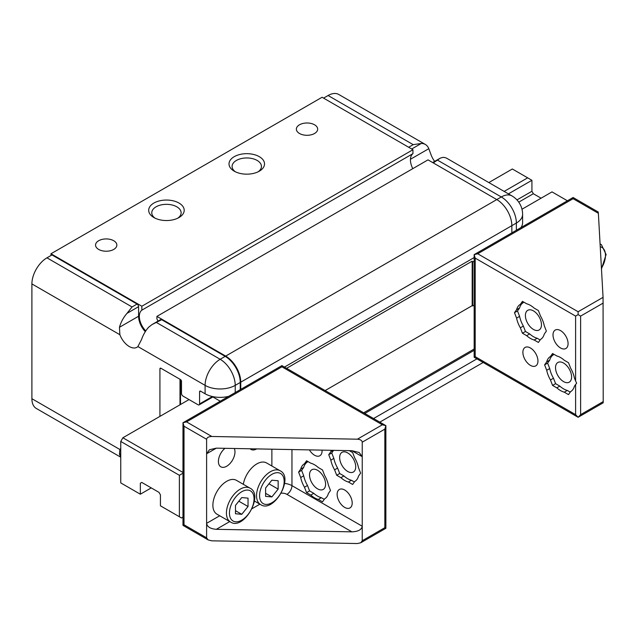 <?xml version="1.0" encoding="UTF-8"?>
<svg xmlns="http://www.w3.org/2000/svg" width="638" height="638" viewBox="0 0 638 638"><rect width="100%" height="100%" fill="white"/><g stroke="black" fill="none" stroke-linecap="round" stroke-linejoin="round"><path stroke-width="0.96" d="M516.365 230.254L516.365 223.053A21.301 12.297 180 0 0 522.602 214.36A21.301 21.301 0 0 0 511.955 195.914L446.943 158.376A21.301 12.297 120 0 0 442.852 157.379L440.348 158.104L433.282 162.905M408.679 147.258L413.193 144.651L421.271 143.47A21.301 12.297 -60 0 1 425.355 144.459A21.301 12.297 -60 0 1 428.808 148.678L431.136 155.01A15.264 8.812 60 0 0 434.661 161.39M520.823 227.686A21.301 12.297 0 0 0 522.602 222.766L522.602 214.36M228.683 396.35A21.301 12.297 180 0 1 205.101 393.774L205.101 385.368L137.896 346.562L141.58 339.44A21.301 12.297 -60 0 1 148.582 327.278L151.972 324.598L160.609 319.614A2.129 1.228 60 0 1 161.677 319.718L225.182 356.379A21.301 12.297 60 0 1 240.247 382.465L240.247 389.674M137.896 346.562A15.264 8.812 60 0 1 136.931 347.287A15.264 8.812 60 0 1 119.872 334.711L119.458 327.286A21.301 12.297 120 0 1 126.994 313.362L132.058 306.966L46.965 257.832A21.301 12.297 120 0 0 31.9 283.918L31.9 398.702A21.301 12.297 120 0 0 36.31 408.456L120.757 457.207M46.965 257.832L51.981 254.937L137.074 304.063A2.129 1.228 60 0 1 138.582 306.671L138.582 316.241A15.264 8.812 60 0 0 145.304 331.664M120.757 448.458A15.264 8.812 60 0 0 119.872 449.495L119.458 454.24A21.301 12.297 120 0 0 120.757 456.561M205.101 393.774L200.587 391.166A1.42 0.821 60 0 0 199.877 391.094A1.42 0.821 60 0 0 199.582 391.748L199.582 403.918A2.129 1.228 60 0 1 199.136 404.891A2.129 1.228 60 0 1 198.075 404.787L183.01 396.094A2.129 1.228 60 0 1 181.503 393.486L181.503 381.309A1.42 0.821 60 0 0 180.506 379.57L160.92 368.27A1.42 0.821 60 0 0 160.21 368.198A1.42 0.821 60 0 0 159.923 368.844L159.923 416.383M180.004 379.283L180.004 404.787M151.972 324.598L161.677 319.718M425.355 144.459L338.754 94.464A21.301 12.297 120 0 0 328.099 95.517L323.586 98.124M180.506 379.57L180.506 404.5M157.969 321.137A14.203 8.198 60 0 0 156.908 318.856L156.908 316.384L225.685 356.092A21.301 12.297 60 0 1 240.749 382.178L240.749 389.387M145.783 330.931A14.203 8.198 60 0 1 141.843 310.164L141.843 306.24L50.976 253.772L50.976 255.519M474.162 350.318L364.784 413.464M474.162 257.569L284.46 367.089M156.908 316.384L428.01 159.867L496.787 199.574A21.301 12.297 60 0 1 511.843 225.661L511.843 232.87M412.778 168.655A14.203 8.198 60 0 1 412.945 153.646L141.843 310.164M50.976 253.772L322.078 97.255L412.945 149.723L412.945 153.646M412.945 149.723L141.843 306.24M98.675 249.426A10.647 6.149 0 0 0 110.278 250.758A10.647 6.149 0 0 0 116.85 245.08A10.647 6.149 0 0 0 106.203 238.931A10.647 6.149 0 0 0 95.548 245.08A10.647 6.149 0 0 0 98.675 249.426M299.485 133.486A10.647 6.149 0 0 0 311.089 134.825A10.647 6.149 0 0 0 317.668 129.139A10.647 6.149 0 0 0 307.014 122.99A10.647 6.149 0 0 0 296.367 129.139A10.647 6.149 0 0 0 299.485 133.486M178.999 203.051A17.752 10.248 180 0 1 178.999 217.542A17.752 10.248 180 0 1 153.894 217.542A17.752 10.248 180 0 1 153.894 203.051A17.752 10.248 180 0 1 178.999 203.051M259.323 156.677A17.752 10.248 180 0 1 259.323 171.167A17.752 10.248 180 0 1 234.218 171.167A17.752 10.248 180 0 1 234.218 156.677A17.752 10.248 180 0 1 259.323 156.677M155.082 218.172A14.674 8.469 180 0 1 151.772 212.813A14.674 8.469 180 0 1 160.832 204.981A14.674 8.469 180 0 1 176.822 206.816A14.674 8.469 180 0 1 181.12 212.813A14.674 8.469 180 0 1 177.803 218.172M235.414 171.797A14.674 8.469 180 0 1 232.096 166.43A14.674 8.469 180 0 1 241.156 158.607A14.674 8.469 180 0 1 257.146 160.441A14.674 8.469 180 0 1 261.444 166.43A14.674 8.469 180 0 1 258.135 171.797M504.156 191.408L527.666 177.835L512.346 168.99L488.836 182.564M527.666 177.835L531.925 180.299L531.925 191.272L533.344 193.729L541.088 198.195M472.686 305.953L472.184 305.658L472.184 261.165L472.686 262.035L472.686 305.953L474.162 305.1M567.413 200.787L552.006 191.886L521.98 209.232M286.59 368.317L472.184 261.165M472.686 262.035L474.162 261.181M212.877 396.964L220.246 401.222M518.758 202.15L533.344 193.729M516.955 199.909L531.925 191.272M508.414 193.872L531.925 180.299M325.125 390.568L472.184 305.658L325.125 390.568M526.661 303.784A20.233 11.683 60 0 1 534.181 308.122L538.392 310.554L540.498 315.985A20.233 11.683 60 0 1 544.254 325.667L546.367 331.098L544.254 334.089A20.233 11.683 60 0 1 540.538 339.416A20.233 11.683 60 0 1 540.498 339.44L538.392 342.439L534.181 339.998A20.233 11.683 60 0 1 526.661 335.668L522.45 333.227L520.345 327.804A20.233 11.683 60 0 1 516.589 318.115L514.483 312.684L516.589 309.693A20.233 11.683 60 0 1 520.305 304.366A20.233 11.683 60 0 1 520.345 304.342L522.45 301.351L526.661 303.784M523.726 302.085L520.345 304.342M540.131 339.958L537.188 338.26A20.233 11.683 60 0 1 529.676 333.921L525.465 331.489L523.359 326.058A20.233 11.683 60 0 1 519.603 316.376L517.49 310.945L519.603 307.947A20.233 11.683 60 0 1 523.28 302.651M519.603 307.947L516.589 309.693M573.091 197.501L598.245 212.023L598.364 213.291L573.091 198.705L573.091 197.501L474.162 254.626L474.162 357.272L578.116 417.292L575.604 414.644L575.604 384.523L574.375 386.269A20.233 11.683 60 0 1 570.659 391.588A20.233 11.683 60 0 1 570.619 391.612L568.514 394.611L564.303 392.179A20.233 11.683 60 0 1 556.791 387.84L552.572 385.408L550.466 379.977A20.233 11.683 60 0 1 546.71 370.287L544.605 364.864L546.71 361.866A20.233 11.683 60 0 1 550.427 356.538A20.233 11.683 60 0 1 550.466 356.514L552.572 353.524L556.791 355.956A20.233 11.683 60 0 1 564.303 360.295L568.514 362.727L570.619 368.158A20.233 11.683 60 0 1 574.375 377.84L575.604 380.998L575.604 316.097L578.116 314.646L578.116 311.743L477.71 253.772L474.162 254.626L475.198 258.127L575.604 316.097M533.432 329.431A11.356 6.555 60 0 1 526.015 319.415A11.356 6.555 60 0 1 527.754 310.315A11.356 6.555 60 0 1 539.11 316.871A11.356 6.555 60 0 1 539.11 329.99A11.356 6.555 60 0 1 533.432 329.431M553.01 334.934A10.647 6.149 60 0 1 555.22 330.061A10.647 6.149 60 0 1 565.866 336.21A10.647 6.149 60 0 1 565.866 348.507A10.647 6.149 60 0 1 557.66 345.652A10.647 6.149 60 0 1 553.01 334.934M474.162 357.272L475.198 356.674L475.198 258.127M603.213 401.597L580.628 414.644L578.116 417.292L603.173 402.825L603.213 401.597L603.062 297.348L578.116 311.743M578.116 314.646L580.628 316.097L603.213 303.05M598.364 213.291L603.062 297.348M522.889 352.328A10.647 6.149 60 0 1 525.098 347.447A10.647 6.149 60 0 1 535.745 353.596A10.647 6.149 60 0 1 535.745 365.893A10.647 6.149 60 0 1 527.538 363.046A10.647 6.149 60 0 1 522.889 352.328M575.604 384.523L576.648 383.175L575.604 380.998M570.252 392.131L567.31 390.44A20.233 11.683 60 0 1 559.797 386.102L555.586 383.661L553.481 378.238A20.233 11.683 60 0 1 549.725 368.549L547.611 363.118L549.725 360.127L546.71 361.866M547.611 363.118L544.605 364.864M553.848 354.257L550.466 356.514M553.481 378.238L550.466 379.977M555.586 383.661L552.572 385.408M549.725 368.549L546.71 370.287M567.31 390.44L564.303 392.179M559.797 386.102L556.791 387.84M517.49 310.945L514.483 312.684M523.359 326.058L520.345 327.804M525.465 331.489L522.45 333.227M519.603 316.376L516.589 318.115M537.188 338.26L534.181 339.998M529.676 333.921L526.661 335.668M563.553 381.604A11.356 6.555 60 0 1 556.137 371.587A11.356 6.555 60 0 1 557.875 362.488A11.356 6.555 60 0 1 569.24 369.043A11.356 6.555 60 0 1 569.24 382.162A11.356 6.555 60 0 1 563.553 381.604M549.725 360.127A20.233 11.683 60 0 1 553.401 354.824M151.262 487.903L140.336 494.211L120.757 482.91L120.757 441.448L122.887 437.764L189.039 399.571M182.978 517.131L181.503 517.976L160.425 505.806L160.425 494.833L158.998 492.369L141.764 482.416L140.336 483.237L141.764 482.416M474.162 349.018L363.66 412.81M140.336 494.211L140.336 483.237M179.374 516.748L179.374 475.294L120.757 441.448M179.374 475.294L182.978 473.213M182.978 472.455L122.887 437.764M328.379 493.509L330.492 490.51L328.379 485.079A20.233 11.683 -120 0 0 324.622 475.398L322.517 469.967L318.306 467.534A20.233 11.683 -120 0 0 310.786 463.196L306.575 460.764L304.47 463.762A20.233 11.683 -120 0 0 304.43 463.786A20.233 11.683 -120 0 0 300.713 469.105L298.608 472.104L300.713 477.535A20.233 11.683 -120 0 0 304.47 487.217L306.575 492.648L310.786 495.08A20.233 11.683 -120 0 0 318.306 499.418L322.517 501.851L324.622 498.852A20.233 11.683 -120 0 0 324.662 498.828A20.233 11.683 -120 0 0 328.379 493.509M354.824 481.419L354.744 481.467A20.233 11.683 -120 0 0 354.784 481.443A20.233 11.683 -120 0 0 358.5 476.115L360.614 473.117L358.5 467.694A20.233 11.683 -120 0 0 354.744 458.004L352.639 452.573L349.273 450.635M307.404 462.071A20.233 11.683 -120 0 0 303.72 467.367L301.614 470.365L303.72 475.796A20.233 11.683 -120 0 0 307.484 485.478L309.589 490.909L313.8 493.341A20.233 11.683 -120 0 0 321.313 497.68L324.256 499.379M321.313 497.68L318.306 499.418M317.557 470.294A11.356 6.555 -120 0 0 311.878 469.728A11.356 6.555 -120 0 0 311.878 482.846A11.356 6.555 -120 0 0 323.235 489.41A11.356 6.555 -120 0 0 324.981 480.302A11.356 6.555 -120 0 0 317.557 470.294M307.484 485.478L304.47 487.217M309.589 490.909L306.575 492.648M313.8 493.341L310.786 495.08M307.851 461.497L304.47 463.762M303.72 475.796L300.713 477.535M301.614 470.365L298.608 472.104M303.72 467.367L300.713 469.105M337.135 494.354A10.647 6.149 -120 0 0 341.785 505.065A10.647 6.149 -120 0 0 349.991 507.92A10.647 6.149 -120 0 0 351.626 499.387A10.647 6.149 -120 0 0 344.672 490A10.647 6.149 -120 0 0 339.344 489.474A10.647 6.149 -120 0 0 337.135 494.354M184.015 524.787L182.978 525.385L208.132 539.908L206.608 537.826L184.015 524.787L184.015 426.24L182.978 422.739L186.527 421.885L281.916 366.818L281.916 365.614L385.87 425.634L384.834 429.135L384.834 527.682L385.87 528.288L360.813 542.747L357.376 543.536L211.8 540.825L208.132 539.908M219.719 515.767L206.608 523.335L206.608 453.77L209.455 449.726L216.338 448.155L206.608 453.77L206.608 439.279C206.919 437.524 208.65 436.591 211.8 436.48L357.376 439.191C360.326 439.423 361.945 440.411 362.24 442.174L362.24 526.238C361.61 529.739 358.157 531.606 351.865 531.837L216.338 529.317C210.436 528.854 207.198 526.86 206.608 523.335L206.608 537.826M357.376 439.191L382.321 424.788L385.87 425.634L385.87 528.288M284.596 483.405A14.203 8.198 180 0 1 291.957 485.654L362.24 526.238L362.24 540.729L360.813 542.747M234.298 448.49A11.715 6.763 -60 0 1 226.689 466.234A11.715 6.763 -60 0 1 220.836 466.817A11.715 6.763 -60 0 1 218.746 458.547A11.715 6.763 -60 0 1 224.959 448.315M256.699 448.905A11.715 6.763 -60 0 1 250.957 449.423A11.715 6.763 -60 0 1 250.128 448.785M331.305 450.3A20.233 11.683 -120 0 0 330.835 451.712L328.729 454.711L330.835 460.142A20.233 11.683 -120 0 0 334.591 469.823L336.697 475.254L340.915 477.687A20.233 11.683 -120 0 0 348.428 482.025L352.639 484.457L354.744 481.467M309.39 449.886A10.647 6.149 -120 0 0 319.869 455.747A10.647 6.149 -120 0 0 322.046 450.125M351.865 450.683L359.202 452.517L362.24 456.672L351.865 450.683L216.338 448.155M347.678 452.9A11.356 6.555 -120 0 0 342 452.342A11.356 6.555 -120 0 0 342 465.453A11.356 6.555 -120 0 0 353.364 472.016A11.356 6.555 -120 0 0 355.103 462.909A11.356 6.555 -120 0 0 347.678 452.9M333.594 450.34L331.736 452.972L333.849 458.403A20.233 11.683 -120 0 0 337.606 468.085L339.711 473.516L343.922 475.948A20.233 11.683 -120 0 0 351.434 480.286L354.377 481.985M351.434 480.286L348.428 482.025M337.606 468.085L334.591 469.823M339.711 473.516L336.697 475.254M333.227 450.332L330.835 451.712M331.736 452.972L328.729 454.711M333.849 458.403L330.835 460.142M343.922 475.948L340.915 477.687M241.754 514.316L235.478 513.75L235.478 505.384L241.754 497.576L248.03 498.134L248.03 506.508L241.754 514.316L235.478 510.687M248.03 506.508L238.835 501.205M230.485 521.988L216.928 514.156A19.523 11.269 -60 0 1 213.937 498.509A19.523 11.269 -60 0 1 226.689 481.307A19.523 11.269 -60 0 1 236.451 480.342L250.008 488.166C264.307 494.913 243.477 530.999 230.485 521.988A19.523 11.269 -60 0 1 227.487 506.341A19.523 11.269 -60 0 1 240.247 489.131A19.523 11.269 -60 0 1 250.008 488.166M271.876 496.922L265.599 496.364L265.599 487.99L271.876 480.191L278.152 480.749L278.152 489.115L271.876 496.922L265.599 493.302M278.152 489.115L268.957 483.811M243.317 484.306A19.523 11.269 -60 0 1 256.811 463.914A19.523 11.269 -60 0 1 266.572 462.949L280.13 470.772C294.429 477.519 273.598 513.606 260.607 504.594A19.523 11.269 -60 0 1 257.608 488.947A19.523 11.269 -60 0 1 270.368 471.745A19.523 11.269 -60 0 1 280.13 470.772M428.808 148.678L410.449 159.277M511.955 195.914A21.301 12.297 120 0 0 501.301 196.967A21.301 12.297 60 0 1 516.365 223.053L240.749 382.178M437.796 160.297L501.301 196.967L225.685 356.092M235.223 392.569L235.223 385.368A21.301 12.297 -120 0 0 220.166 359.282L225.182 356.379M156.653 322.613L220.166 359.282A21.301 12.297 120 0 0 205.101 385.368A21.301 12.297 180 0 0 235.223 385.368L240.247 382.465M119.872 334.711L31.9 283.918M126.994 313.362L138.582 306.671M132.058 306.966L137.074 304.063M119.872 449.495L31.9 398.702M119.458 454.24L120.757 453.482M159.923 368.844L160.92 368.27M199.582 403.918L212.382 396.525M199.582 391.748L200.587 391.166M421.271 143.47L411.693 148.997M413.193 144.651L328.099 95.517M476.921 358.867L373.573 418.536M119.458 327.286L138.582 316.241M575.604 414.644L475.198 356.674M573.091 198.705L477.71 253.772M580.628 414.644L580.628 316.097M600.23 246.762A17.393 10.041 -60 0 1 601.435 268.231M600.087 244.107A19.523 11.269 -60 0 1 601.435 244.697L606.1 254.546L601.475 268.909M211.8 436.48L186.527 421.885M206.608 439.279L184.015 426.24M382.321 424.788L281.916 366.818M362.24 442.174L384.834 429.135M362.24 540.729L384.834 527.682M291.957 449.567L291.957 485.654A7.098 4.099 -60 0 1 286.933 494.354L351.865 531.837M281.246 493.166A7.098 4.099 180 0 1 286.933 494.354M271.876 449.192L271.876 466.011M259.881 504.172L252.082 508.677M229.76 521.565L216.338 529.317M241.754 491.738A17.393 10.041 -60 0 1 252.401 506.899A17.393 10.041 -60 0 1 231.1 519.196A17.393 10.041 -60 0 1 241.754 491.738M271.876 474.353A17.393 10.041 -60 0 1 282.522 489.505A17.393 10.041 -60 0 1 261.221 501.803A17.393 10.041 -60 0 1 271.876 474.353M432.652 162.546L440.348 158.104M213.299 396.716L199.136 404.891M379.809 422.141L483.157 362.472M600.071 243.907L601.435 244.697M281.916 365.614L182.978 422.739L182.978 525.385M254.442 501.037L260.607 504.594"/></g></svg>
